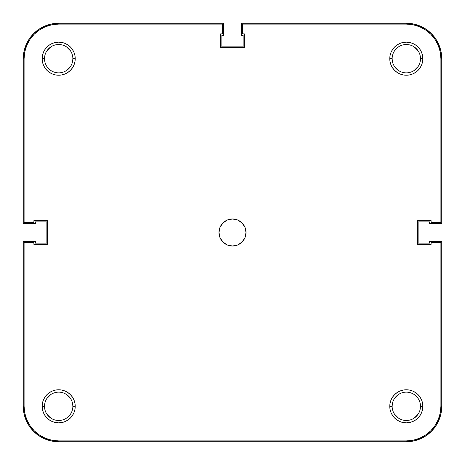<?xml version="1.0" encoding="UTF-8"?>
<svg xmlns="http://www.w3.org/2000/svg" width="465" height="465" viewBox="0 0 465 465"><rect width="100%" height="100%" fill="white"/><g stroke="black" fill="none" stroke-linecap="round" stroke-linejoin="round"><path stroke-width="0.7" d="M420.488 406.311A14.177 14.177 0 0 0 406.311 392.14A14.177 14.177 0 0 0 392.14 406.311L389.775 406.311A16.537 16.537 0 0 1 406.311 389.775A16.537 16.537 0 0 1 422.848 406.311L420.488 406.311A14.177 14.177 0 0 1 406.311 420.488A14.177 14.177 0 0 1 392.14 406.311A14.177 14.177 0 0 1 406.311 392.14A14.177 14.177 0 0 1 420.488 406.311L422.848 406.311L422.534 403.085L421.592 399.981L420.064 397.127L418.006 394.616L415.501 392.565L412.641 391.036L409.537 390.094L406.311 389.775L403.085 390.094L399.981 391.036L397.127 392.565L394.616 394.616L392.565 397.127L391.036 399.981L390.094 403.085L389.775 406.311L390.094 409.537L391.036 412.641L392.565 415.501L394.616 418.006L397.127 420.064L399.981 421.592L403.085 422.534L406.311 422.848L409.537 422.534L412.641 421.592L415.501 420.064L418.006 418.006L420.064 415.501L421.592 412.641L422.534 409.537L422.848 406.311A16.537 16.537 0 0 1 406.311 422.848A16.537 16.537 0 0 1 389.775 406.311L392.14 406.311A14.177 14.177 0 0 0 406.311 420.488A14.177 14.177 0 0 0 420.488 406.311L420.215 403.544M72.86 406.311A14.177 14.177 0 0 0 58.689 392.14A14.177 14.177 0 0 0 44.512 406.311L42.152 406.311A16.537 16.537 0 0 1 58.689 389.775A16.537 16.537 0 0 1 75.225 406.311L72.86 406.311A14.177 14.177 0 0 1 58.689 420.488A14.177 14.177 0 0 1 44.512 406.311A14.177 14.177 0 0 1 58.689 392.14A14.177 14.177 0 0 1 72.86 406.311L75.225 406.311L74.906 403.085L73.964 399.981L72.435 397.127L70.384 394.616L67.873 392.565L65.019 391.036L61.915 390.094L58.689 389.775L55.463 390.094L52.359 391.036L49.499 392.565L46.994 394.616L44.936 397.127L43.408 399.981L42.466 403.085L42.152 406.311L42.466 409.537L43.408 412.641L44.936 415.501L46.994 418.006L49.499 420.064L52.359 421.592L55.463 422.534L58.689 422.848L61.915 422.534L65.019 421.592L67.873 420.064L70.384 418.006L72.435 415.501L73.964 412.641L74.906 409.537L75.225 406.311A16.537 16.537 0 0 1 58.689 422.848A16.537 16.537 0 0 1 42.152 406.311L44.512 406.311A14.177 14.177 0 0 0 58.689 420.488A14.177 14.177 0 0 0 72.86 406.311L72.592 403.544M420.488 58.689A14.177 14.177 0 0 0 406.311 44.512A14.177 14.177 0 0 0 392.14 58.689L389.775 58.689A16.537 16.537 0 0 1 406.311 42.152A16.537 16.537 0 0 1 422.848 58.689L420.488 58.689A14.177 14.177 0 0 1 406.311 72.86A14.177 14.177 0 0 1 392.14 58.689A14.177 14.177 0 0 1 406.311 44.512A14.177 14.177 0 0 1 420.488 58.689L422.848 58.689L422.534 55.463L421.592 52.359L420.064 49.499L418.006 46.994L415.501 44.936L412.641 43.408L409.537 42.466L406.311 42.152L403.085 42.466L399.981 43.408L397.127 44.936L394.616 46.994L392.565 49.499L391.036 52.359L390.094 55.463L389.775 58.689L390.094 61.915L391.036 65.019L392.565 67.873L394.616 70.384L397.127 72.435L399.981 73.964L403.085 74.906L406.311 75.225L409.537 74.906L412.641 73.964L415.501 72.435L418.006 70.384L420.064 67.873L421.592 65.019L422.534 61.915L422.848 58.689A16.537 16.537 0 0 1 406.311 75.225A16.537 16.537 0 0 1 389.775 58.689L392.14 58.689A14.177 14.177 0 0 0 406.311 72.86A14.177 14.177 0 0 0 420.488 58.689M72.86 58.689A14.177 14.177 0 0 0 58.689 44.512A14.177 14.177 0 0 0 44.512 58.689L42.152 58.689A16.537 16.537 0 0 1 58.689 42.152A16.537 16.537 0 0 1 75.225 58.689L72.86 58.689A14.177 14.177 0 0 1 58.689 72.86A14.177 14.177 0 0 1 44.512 58.689A14.177 14.177 0 0 1 58.689 44.512A14.177 14.177 0 0 1 72.86 58.689L75.225 58.689L74.906 55.463L73.964 52.359L72.435 49.499L70.384 46.994L67.873 44.936L65.019 43.408L61.915 42.466L58.689 42.152L55.463 42.466L52.359 43.408L49.499 44.936L46.994 46.994L44.936 49.499L43.408 52.359L42.466 55.463L42.152 58.689L42.466 61.915L43.408 65.019L44.936 67.873L46.994 70.384L49.499 72.435L52.359 73.964L55.463 74.906L58.689 75.225L61.915 74.906L65.019 73.964L67.873 72.435L70.384 70.384L72.435 67.873L73.964 65.019L74.906 61.915L75.225 58.689A16.537 16.537 0 0 1 58.689 75.225A16.537 16.537 0 0 1 42.152 58.689L44.512 58.689A14.177 14.177 0 0 0 58.689 72.86A14.177 14.177 0 0 0 72.86 58.689L72.592 61.456M218.998 232.5A13.502 13.502 0 0 1 232.5 218.998A13.502 13.502 0 0 1 246.002 232.5L244.974 227.333L242.044 222.956L237.667 220.026L232.5 218.998L227.333 220.026L222.956 222.956L220.026 227.333L218.998 232.5L220.026 237.667L222.956 242.044L227.333 244.974L232.5 246.002L237.667 244.974L242.044 242.044L244.974 237.667L246.002 232.5A13.502 13.502 0 0 1 232.5 246.002A13.502 13.502 0 0 1 218.998 232.5M24.761 51.941L26.726 45.448L29.923 39.467L34.224 34.224L39.467 29.923L45.448 26.726L51.941 24.761L45.448 26.726L39.467 29.923L34.224 34.224L29.923 39.467L26.726 45.448L24.761 51.941L24.093 58.689L24.093 222.375L33.881 222.375L33.881 220.689L47.383 220.689L47.383 244.311L33.881 244.311L33.881 242.625L24.093 242.625L24.093 406.311L24.093 242.625L33.881 242.625L33.881 244.311L47.383 244.311L47.383 220.689L33.881 220.689L33.881 222.375L24.093 222.375L24.093 58.689A34.596 34.596 0 0 1 58.689 24.093L51.941 24.761L58.689 24.093L222.375 24.093L222.375 33.881L220.689 33.881L220.689 47.383L244.311 47.383L244.311 33.881L242.625 33.881L242.625 24.093L406.311 24.093A34.596 34.596 0 0 1 440.907 58.689L440.239 51.941L440.907 58.689L440.907 222.375L431.119 222.375L431.119 220.689L417.617 220.689L417.617 244.311L431.119 244.311L431.119 242.625L440.907 242.625L440.907 406.311L440.239 413.06L438.274 419.552L440.239 413.06M440.239 51.941L438.274 45.448L435.077 39.467L430.776 34.224L425.533 29.923L419.552 26.726L413.06 24.761L419.552 26.726L425.533 29.923L430.776 34.224L435.077 39.467L438.274 45.448L440.239 51.941M24.093 406.311L24.761 413.06L26.726 419.552L29.923 425.533L34.224 430.776L39.467 435.077L45.448 438.274L51.941 440.239L45.448 438.274L39.467 435.077L34.224 430.776L29.923 425.533L26.726 419.552L24.761 413.06L24.093 406.311A34.596 34.596 0 0 0 58.689 440.907L51.941 440.239M406.311 440.907L413.06 440.239L419.552 438.274L425.533 435.077L430.776 430.776L435.077 425.533L438.274 419.552L435.077 425.533L430.776 430.776L425.533 435.077L419.552 438.274L413.06 440.239L406.311 440.907L58.689 440.907L406.311 440.907A34.596 34.596 0 0 0 440.907 406.311L440.907 242.625L431.119 242.625L431.119 244.311L417.617 244.311L417.617 220.689L431.119 220.689L431.119 222.375L440.907 222.375L440.907 58.689M418.099 66.565L414.187 70.471L416.338 68.71M398.435 70.471L394.529 66.565L398.435 70.471M392.408 61.456L392.14 58.689M394.529 50.813L396.29 48.662L394.529 50.813M414.187 46.901L418.099 50.813M70.471 66.565L66.565 70.471L70.471 66.565M50.813 70.471L48.662 68.71L50.813 70.471M44.785 61.456L44.512 58.689M46.901 50.813L50.813 46.901M66.565 46.901L70.471 50.813L68.71 48.662M70.471 414.187L68.71 416.338L70.471 414.187M50.813 418.099L46.901 414.187M46.901 398.435L50.813 394.529L48.662 396.29M66.565 394.529L70.471 398.435L66.565 394.529M418.099 414.187L414.187 418.099M398.435 418.099L394.529 414.187L396.29 416.338M394.529 398.435L398.435 394.529L394.529 398.435M414.187 394.529L416.338 396.29L414.187 394.529M58.689 24.093L222.375 24.093L222.375 33.881L220.689 33.881L220.689 47.383L244.311 47.383L244.311 33.881L242.625 33.881L242.625 24.093L406.311 24.093L413.06 24.761M441.75 406.311A35.439 35.439 0 0 1 406.311 441.75L58.689 441.75A35.439 35.439 0 0 1 23.25 406.311L23.25 241.277L35.398 241.277L35.398 243.131L46.878 243.131L46.878 221.869L35.398 221.869L35.398 223.723L23.25 223.723L23.25 58.689A35.439 35.439 0 0 1 58.689 23.25L223.723 23.25L223.723 35.398L221.869 35.398L221.869 46.878L243.131 46.878L243.131 35.398L241.277 35.398L241.277 23.25L406.311 23.25A35.439 35.439 0 0 1 441.75 58.689L441.75 223.723L429.602 223.723L429.602 221.869L418.122 221.869L418.122 243.131L429.602 243.131L429.602 241.277L441.75 241.277L441.75 406.311L441.75 241.277L429.602 241.277L429.602 243.131L418.122 243.131L418.122 221.869L429.602 221.869L429.602 223.723L441.75 223.723L441.75 58.689L441.07 51.772L439.053 45.128L435.781 39.002L431.369 33.631L425.998 29.219L419.872 25.947L413.228 23.93L406.311 23.25L241.277 23.25L241.277 35.398L243.131 35.398L243.131 46.878L221.869 46.878L221.869 35.398L223.723 35.398L223.723 23.25L58.689 23.25L51.772 23.93L45.128 25.947L39.002 29.219L33.631 33.631L29.219 39.002L25.947 45.128L23.93 51.772L23.25 58.689L23.25 223.723L35.398 223.723L35.398 221.869L46.878 221.869L46.878 243.131L35.398 243.131L35.398 241.277L23.25 241.277L23.25 406.311L23.93 413.228L25.947 419.872L29.219 425.998L33.631 431.369L39.002 435.781L45.128 439.053L51.772 441.07L58.689 441.75L406.311 441.75L413.228 441.07L419.872 439.053L425.998 435.781L431.369 431.369L435.781 425.998L439.053 419.872L441.07 413.228L441.75 406.311M425.998 29.219L419.872 25.947L413.228 23.93M29.219 39.002L25.947 45.128L23.93 51.772M39.002 435.781L45.128 439.053L51.772 441.07M435.781 425.998L439.053 419.872L441.07 413.228M46.901 66.565L48.662 68.71M398.435 46.901L396.29 48.662M418.099 398.435L416.338 396.29M392.408 403.544L392.14 406.311M66.565 418.099L68.71 416.338"/></g></svg>
